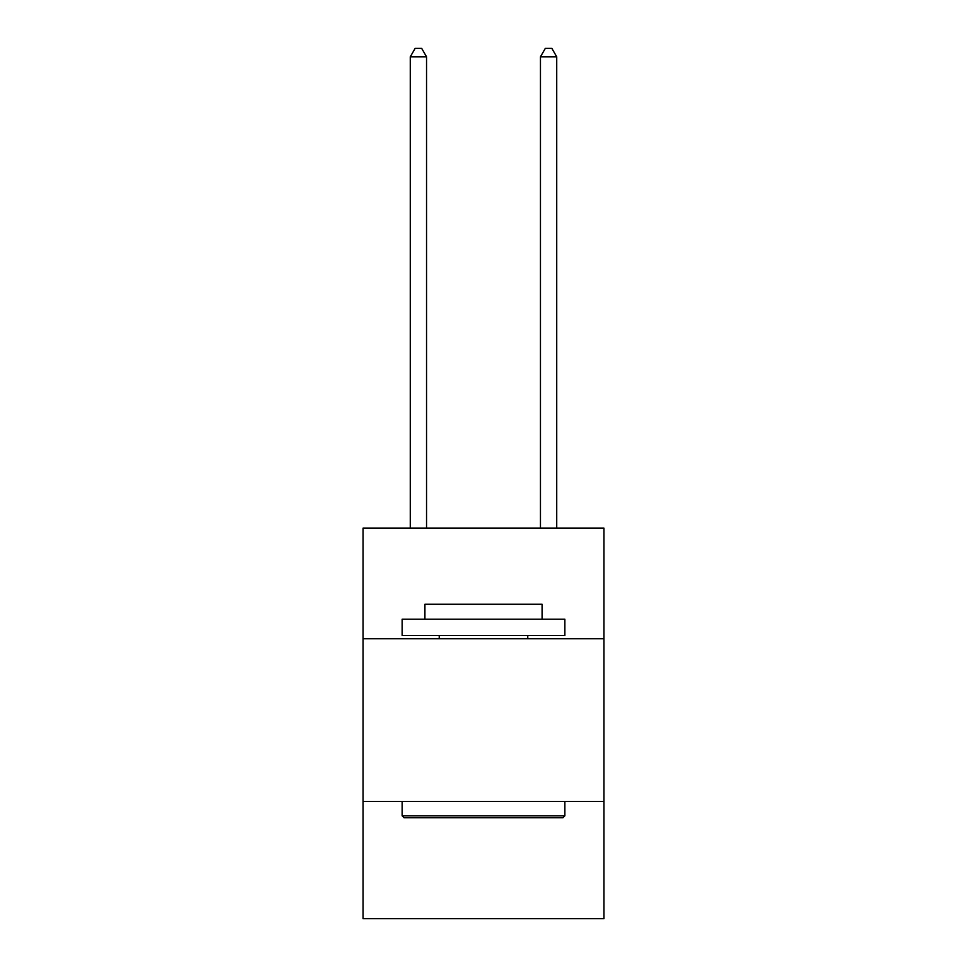 <?xml version="1.0" encoding="UTF-8"?>
<svg xmlns="http://www.w3.org/2000/svg" width="967" height="967" viewBox="0 0 967 967"><rect width="100%" height="100%" fill="white"/><g stroke="black" fill="none" stroke-linecap="round" stroke-linejoin="round"><path stroke-width="1.45" d="M603.928 638.752L603.928 528.091L363.072 528.091L363.072 638.752L603.928 638.752L603.928 918.65L363.072 918.65L363.072 638.752M603.928 801.486L363.072 801.486M404.085 817.756L402.139 815.797L564.861 815.797L562.915 817.756L404.085 817.756M564.861 619.218L564.861 635.488L402.139 635.488L402.139 619.218L564.861 619.218M424.912 619.218L424.912 604.254L542.088 604.254L542.088 619.218M564.861 801.486L564.861 815.797M402.139 801.486L402.139 815.797M527.764 635.488L527.764 638.752M439.236 635.488L439.236 638.752M426.544 528.091L426.544 56.811L410.274 56.811L410.274 528.091M410.274 56.811L415.157 48.35L421.66 48.35L426.544 56.811M556.726 528.091L556.726 56.811L540.456 56.811L540.456 528.091M540.456 56.811L545.34 48.35L551.843 48.35L556.726 56.811"/></g></svg>
